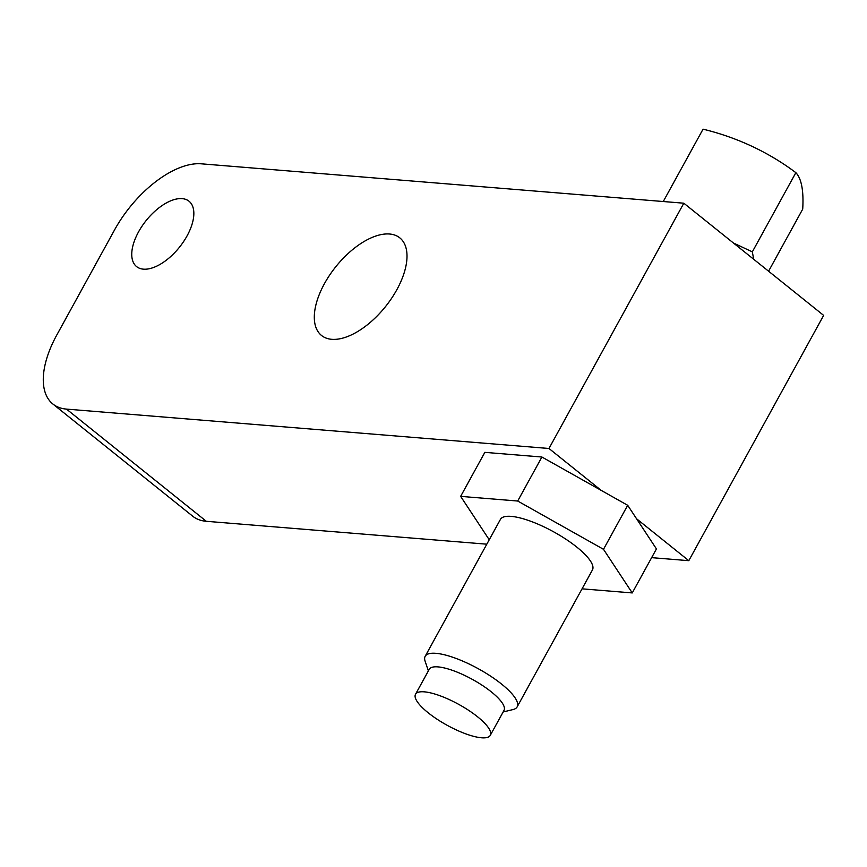 <?xml version="1.0" encoding="UTF-8"?>
<svg xmlns="http://www.w3.org/2000/svg" width="867" height="867" viewBox="0 0 867 867"><rect width="100%" height="100%" fill="white"/><g stroke="black" fill="none" stroke-linecap="round" stroke-linejoin="round"><path stroke-width="1.3" d="M753.716 259.287L752.328 251.864L733.428 243.009M425.166 656.308L500.454 519.366A52.486 14.706 -151.2 0 1 530.355 521.121A52.486 14.706 -151.2 0 1 576.837 547.131A52.486 14.706 -151.2 0 1 592.443 569.933L517.155 706.876A52.486 14.706 28.8 0 0 501.56 684.074A52.486 14.706 -151.2 0 0 455.067 658.064A52.486 14.706 -151.2 0 0 425.166 656.308A52.486 14.706 -151.2 0 0 425.101 661.174L428.374 670.874M651.648 557.644L688.799 560.678L823.65 315.393L683.825 203.203L201.317 163.82A83.308 42.407 -51.3 0 0 114.542 229.961L56.756 335.085A83.308 42.407 -51.3 0 0 52.865 404A83.308 42.407 -51.3 0 0 66.477 409.105L548.974 448.488L683.825 203.203M187.066 235.878A41.909 21.328 128.7 0 1 136.574 266.581A41.909 21.328 128.7 0 1 138.525 231.922A41.909 21.328 128.7 0 1 189.017 201.209A41.909 21.328 128.7 0 1 187.066 235.878M396.891 289.621A62.565 31.851 128.7 0 1 321.505 335.464A62.565 31.851 128.7 0 1 324.421 283.704A62.565 31.851 128.7 0 1 399.806 237.861A62.565 31.851 128.7 0 1 396.891 289.621M66.477 409.105L206.303 521.295A83.308 42.407 128.7 0 1 192.691 516.19L52.865 404M206.303 521.295L486.81 544.183M582.05 588.834L632.249 592.93L656.438 548.919L627.686 505.298L603.497 549.31L517.697 501.028L460.648 496.368L489.237 539.762M688.799 560.678L636.562 518.759M627.686 505.298L601.221 490.397L548.974 448.488M601.221 490.397L541.897 457.017L484.837 452.357L460.648 496.368M632.249 592.93L603.497 549.31M541.897 457.017L517.697 501.028M517.155 706.876A52.486 14.706 28.8 0 1 513.08 709.542L503.131 711.97M415.521 694.261L429.241 669.313A42.656 11.954 -151.2 0 1 453.539 670.744A42.656 11.954 -151.2 0 1 491.318 691.877A42.656 11.954 28.8 0 1 503.998 710.409L490.278 735.357A42.656 11.954 28.8 0 1 465.98 733.926A42.656 11.954 28.8 0 1 428.2 712.793A42.656 11.954 -151.2 0 1 415.521 694.261A42.656 11.954 -151.2 0 1 439.818 695.692A42.656 11.954 -151.2 0 1 477.609 716.825A42.656 11.954 28.8 0 1 490.278 735.357M768.585 271.208L802.712 209.131A254.573 54.87 115.1 0 0 795.863 172.663A254.573 238.132 -10.6 0 0 703.05 129.172L663.266 201.523M795.863 172.663L752.328 251.864"/></g></svg>
